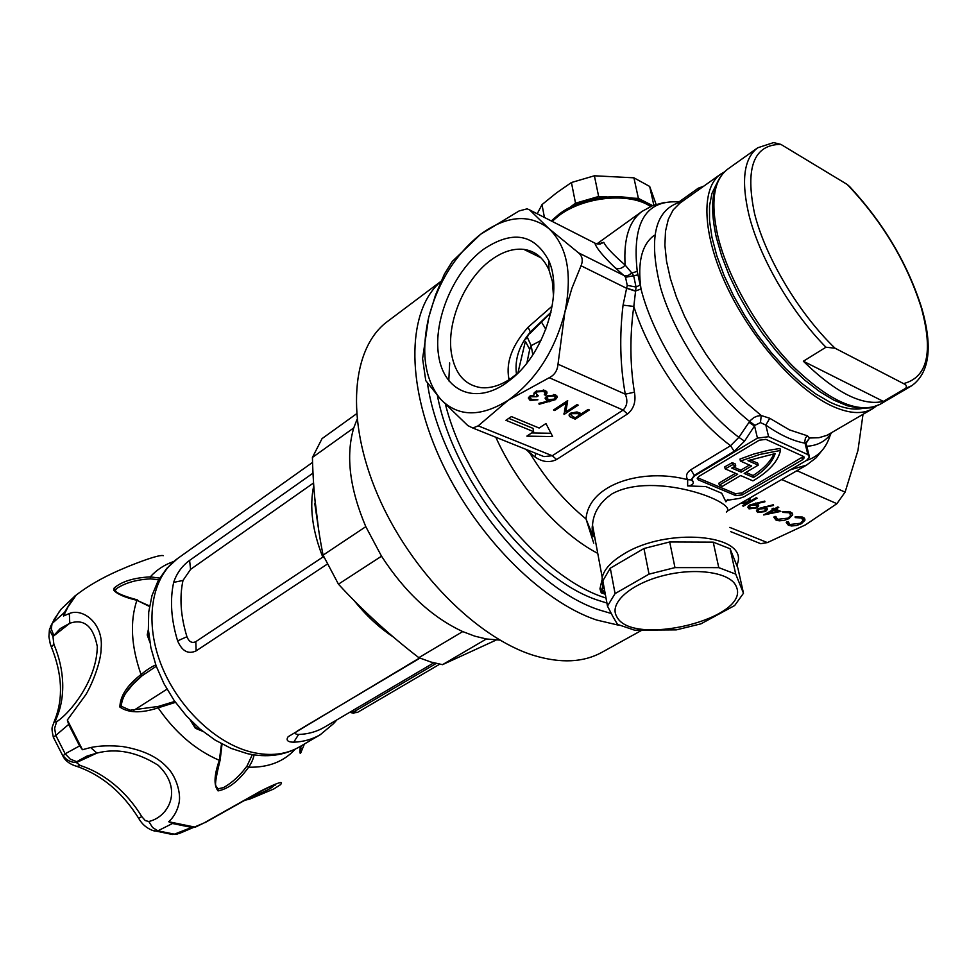 <?xml version="1.0" encoding="UTF-8"?>
<svg xmlns="http://www.w3.org/2000/svg" width="977" height="977" viewBox="0 0 977 977"><rect width="100%" height="100%" fill="white"/><g stroke="black" fill="none" stroke-linecap="round" stroke-linejoin="round"><path stroke-width="1.47" d="M716.642 183.725L711.952 193.397L709.534 205.781L709.522 220.582L711.977 237.435L716.849 255.901L724.055 275.429L733.385 295.457L744.596 315.4L757.346 334.635L771.244 352.587L785.862 368.72L800.774 382.569L815.526 393.768L829.693 402.011C842.247 408.056 853.068 410.218 862.154 408.496M553.495 295.982L552.335 281.315L549.013 270.067C543.591 257.879 535.188 250.979 523.806 249.379C513.169 248.243 502.227 251.81 490.979 260.065C464.588 279.117 446.233 322.715 451.459 353.576C455.026 373.861 464.918 385.219 481.148 387.661C490.674 388.528 500.627 385.439 511.032 378.417L518.738 372.322M483.151 249.538C512.266 229.974 534.114 233.613 548.708 260.48C563.387 291.94 545.093 351.683 512.498 378.136L505.585 383.448C474.272 405.101 443.497 390.629 438.551 355.176C433.177 320.016 453.499 271.667 483.151 249.538M445.463 404.38C466.114 486.839 541.954 577.773 604.543 597.57L606.021 598.071M526.481 336.906L526.005 338.897L530.389 332.058L528.081 327.246C512.327 345.003 505.878 362.003 508.773 378.221L509.054 379.723M550.979 312.261L530.816 331.521M724.348 171.964L720.696 174.126C700.753 187.926 702.17 233.857 726.632 286.017C750.983 338.152 795.07 388.309 830.56 405.345C848.085 413.637 862.093 414.761 872.571 408.74L876.039 406.285M806.208 443.692L804.718 442.044L805.463 437.904L807.454 435.827L809.591 438.001L806.123 442.569M735.473 473.32L718.864 483.175L719.304 485.142L722.272 486.399L740.627 475.543L752.937 480.855L754.073 480.208C769.217 471.17 778.01 461.315 780.44 450.641L779.988 448.467L768.227 450.36L753.694 454.061L739.968 459.08L740.432 461.071L759.923 454.415L780.476 450.458M726.351 512.107C739.858 503.07 654.737 470.389 612.152 493.788C599.951 502.093 593.405 512.522 592.514 525.089L595.726 542.858M555.388 399.654L539.145 404.27L538.938 403.354L548.317 401.107L546.741 400.582L545.056 398.14L546.802 396.003L555.51 394.952L557.22 397.37L555.388 399.654L555.119 398.164M588.117 409.424L589.326 409.949L575.197 419.182L569.676 416.605L569.017 415.054L570.641 413.161L576.931 411.964L581.571 413.698L588.117 409.424M508.382 400.118L549.233 377.72C554.545 375.046 557.464 370.539 558.001 364.189L564.804 312.579L571.875 288.362L581.046 265.756C583.232 260.468 582.39 256.157 578.506 252.823L548.976 228.642L529.668 209.945L527.128 208.834L519.129 210.934L480.599 234.285L452.29 261.433L444.388 274.134L435.473 295.152L428.659 317.574L422.589 358.657L425.764 380.615L440.774 399.398L467.824 425.593L472.831 428.024L478.205 425.85L508.382 400.118C480.831 417.289 458.298 417.057 440.774 399.398C424.8 380.004 420.757 352.721 428.659 317.574C437.904 282.463 455.209 254.692 480.599 234.285C506.611 215.453 529.412 213.572 548.976 228.642C567.332 246.424 572.607 274.403 564.804 312.579C554.704 350.951 535.897 380.138 508.382 400.118M526.859 436.121L533.613 431.663L505.915 420.281L511.423 416.581L539.121 428.036L545.948 423.529L552.664 436.572L526.859 436.121M565.866 411.94L576.98 404.625L578.201 405.15L564.071 414.456L565.878 403.147L554.765 410.511L553.532 409.986L567.674 400.607L565.866 411.94L565.256 408.642L566.611 401.303M530.938 396.772L530.181 397.749L531.561 399.471L537.912 399.801L530.132 400.448L528.313 398.018L529.681 396.235L534.236 394.977L533.918 393.511L535.591 391.447L545.044 390.446L547.035 393.059L545.532 395.27L544.274 394.732L545.142 392.949L543.566 391.423L536.971 391.899L535.921 393.291L538.303 395.783L536.849 396.76L530.938 396.772L530.743 395.648M605.276 594.236L601.246 592.856L602.04 591.659L605.019 592.673M601.808 580.692L599.951 588.85L601.246 592.856M602.736 585.992L601.979 589.314L603.823 588.252M599.951 588.85L601.979 589.314L602.04 591.659L604.531 590.23M593.735 543.163L586.017 518.946C588.777 483.871 642.927 467.739 687.661 479.695C685.475 476.031 686.55 472.697 690.898 469.693L730.576 445.707L738.856 437.342L750.177 420.672L753.841 417.582L757.383 416.08L761.217 415.518L769.766 418.278L789.465 429.892L807.454 435.827M727.95 499.332L725.935 501.824L726.363 500.444L739.442 498.417L744.059 496.768L806.587 460.375L809.506 457.126L807.881 454.623L768.606 436.707L757.444 438.111L694.586 475.909L691.936 479.035L693.291 482.272C693.475 484.262 691.582 485.484 687.637 485.923L687.661 479.695L691.496 479.939L693.291 482.272M807.881 454.623L805.024 443.179C793.141 441.079 780.073 435.046 765.821 425.093L760.472 422.589L754.916 425.349L744.547 441.152L734.167 451.337L694.439 475.249L692.058 478.535M725.935 501.824L721.71 493.214L705.834 486.57L687.637 485.923M765.919 439.369L759.227 440.212L698.787 476.483L697.212 478.278L698.311 479.866L735.925 495.669L742.325 494.863L802.483 459.776L804.23 457.834L803.253 456.332L765.919 439.369M698.311 479.866L697.883 477.875L735.486 493.715L741.873 492.909L803.497 456.454M719.304 485.142L737.672 474.272L725.166 468.875L724.714 466.884L732.274 462.658L735.29 463.977L735.742 465.968L732.726 464.649L732.274 462.658M740.432 461.071L751.655 465.992L741.225 472.16L740.774 470.181L733.605 467.067M740.774 470.181L749.457 465.028M741.225 472.16L731.761 468.068L735.742 465.968M725.166 468.875L732.726 464.649M753.536 477.484L744.181 473.442L758.201 465.162L747.979 460.668L775.188 453.584C772.355 462.133 765.138 470.108 753.536 477.484L753.072 475.518C763.599 468.826 770.548 461.584 773.918 453.792M758.201 465.162L757.737 463.171L750.214 459.862M745.927 472.416L753.072 475.518M721.71 493.214L705.834 486.57M598.376 243.896L603.798 242.333C605.752 246.754 612.86 254.325 625.133 265.06L631.911 273.084L637.236 271.301L640.985 288.936C654.272 341.425 696.528 405.467 738.856 437.342L744.547 441.152M734.167 451.337L730.576 445.707C690.519 415.946 650.01 357.765 633.804 306.436L623.057 305.142L627.234 285.369L625.549 277.297L623.985 275.599L627.845 275.685L631.911 273.084L633.67 275.746L636.051 287.03L633.804 306.436C629.75 336.015 629.957 364.604 634.427 392.192C636.137 401.584 633.817 408.85 627.49 413.992L556.609 459.508C549.489 462.976 542.235 462.084 534.834 456.833L525.589 449.225M749.738 504.975L764.771 501.079L764.893 501.812L756.149 503.717L758.714 505.891L756.821 507.955L749.041 508.858L747.759 507.136L749.738 504.975M775.591 509.176L780.855 511.386L763.696 514.964L773.186 509.554L771.891 509.017L773.308 508.211L774.59 508.748L777.777 506.929L778.767 507.356L775.591 509.176L775.384 508.296M801.335 523.733L796.597 525.516L791.565 525.968L788.402 525.26L786.229 522.451L788.183 521.571L789.868 524.502L800.456 523.269L803.204 520.362L801.372 517.969L795.205 517.615L795.156 516.796L802.776 517.175L804.84 520.411L801.335 523.733L801.128 522.866M863.009 414.346L857.965 450.421L845.093 492.139L836.898 503.692L805.353 524.93L767.397 542.589L760.668 543.688L757.468 542.394M789.062 518.579L784.311 520.387L779.243 520.826L776.056 520.118L773.833 517.248L775.787 516.393L777.521 519.349L788.183 518.115L790.918 515.197L789.05 512.754L782.821 512.4L782.772 511.569L790.454 511.96L792.701 514.781L789.062 518.579L788.854 517.7M758.421 508.602L773.405 504.73L773.515 505.463L764.808 507.356L767.348 509.505L765.455 511.557L757.7 512.473L756.43 510.763L758.421 508.602M750.36 497.708L749.481 501.628L756.137 497.769L757.163 498.209L743.399 506.171L742.386 505.744L747.6 502.715L740.444 503.46M742.044 502.532L747.93 501.922L748.651 498.697M680.187 201.983L683.717 200.432M679.003 201.909L698.274 188.195L703.77 186.167M528.081 327.246L552.225 306.057M623.985 275.599L615.412 268.04C603.175 256.328 596.312 248.011 594.822 243.053L594.993 243.163M526.884 363.029L529.717 349.363L525.37 341.327L517.883 373.08M540.916 340.546L531.183 345.626L527.25 337.138M530.389 332.058C519.178 345.272 514.537 359.341 516.479 374.276M508.773 378.221L510.336 378.893M545.813 329.261L541.185 321.567M537.167 453.878L543.945 456.601L552.274 455.746L623.118 410.071C627.21 405.907 627.93 400.607 625.28 394.171C620.102 365.496 619.369 335.819 623.057 305.142M536.935 453.78L472.831 428.024M526.322 449.518L530.071 453.401C546.143 479.768 564.791 501.616 586.017 518.946L593.027 536.275C592.111 530.804 591.94 527.067 592.514 525.089L602.198 577.407C604.165 569.286 611.346 561.494 623.741 554.044C666.57 527.055 747.32 534.15 737.708 562.972L737.049 566.098M508.761 418.364L533.039 428.378L533.613 431.663M550.967 433.275L531.683 432.933M787.987 522.365L788.402 525.26M787.682 522.243L786.619 521.669M802.874 519.007L802.496 517.065M801.055 516.662L801.372 517.969M804.279 518.079L804.84 520.411M803.924 517.798L802.923 519.068M775.604 517.187L776.056 520.118M775.347 517.077L774.224 516.479M790.576 513.817L790.21 511.863M788.732 511.435L789.05 512.754M792.005 512.901L792.567 515.233M791.651 512.607L790.637 513.902M772.917 508.431L773.186 509.554M777.497 511.374L774.175 509.982L768.227 513.377L777.497 511.374L777.118 509.811M773.808 508.419L774.175 509.982M768.02 512.498L768.227 513.377M773.344 504.743L773.515 505.463M764.637 506.636L764.808 507.356M765.858 507.71L765.15 508.26M765.211 510.531L765.455 511.557M758.03 509.713L757.212 509.493M757.053 509.664L757.7 512.473M764.38 511.179L765.528 509.896L764.502 508.528L759.349 509.078L758.176 510.373L759.153 511.692L764.38 511.179M764.087 506.758L764.502 508.528M759.153 508.235L759.349 509.078M764.722 501.091L764.893 501.812M755.978 502.996L756.149 503.717M757.236 504.083L756.503 504.645M756.589 506.904L756.821 507.955M749.359 506.098L748.529 505.866M748.382 506.013L749.041 508.858M755.746 507.564L756.894 506.281L755.844 504.889L750.678 505.439L749.506 506.745L750.495 508.077L755.746 507.564M755.429 503.106L755.844 504.889M750.47 504.584L750.678 505.439M743.204 505.268L743.399 506.171M747.429 501.97L747.6 502.715M748.785 498.624L749.481 501.628M626.587 288.105L635.685 290.963L640.985 288.936C637.346 262.422 641.767 244.555 654.248 235.323M627.234 285.369L636.051 287.03L639.776 285.211M625.549 277.297L637.602 274.952M603.798 242.333L600.086 244.079L595.408 243.395L529.668 209.945M596.91 243.859L642.194 211.313C629.188 220.9 623.509 238.815 625.133 265.06C622.166 268.492 618.917 269.481 615.412 268.04M631.789 272.949L628.358 275.367L624.352 275.697L578.506 252.823M635.636 291.183L626.538 288.276L581.046 265.756M634.427 392.192L625.28 394.171L558.001 364.189M534.834 456.833L536.007 453.413M806.135 443.277L809.591 438.001L818.897 437.72L827.018 435.315L872.571 408.74M768.606 436.707L765.821 425.093L769.766 418.278M760.472 422.589L761.217 415.518L746.77 403.147L732.494 388.565L718.767 372.139L705.98 354.285L694.452 335.502L684.523 316.279L676.438 297.142L670.393 278.604L666.522 261.152L664.897 245.203L665.508 231.146L668.317 219.3L673.177 209.896L679.943 203.106L720.696 174.126M754.916 425.349L749.567 421.417C711.744 391.398 674.68 335.832 660.66 287.995C647.898 237.362 655.03 208.577 682.056 201.604M757.444 438.111L754.586 426.07L748.932 422.308M692.229 480.599L691.936 479.035M574.891 417.497L575.197 419.182M570.812 414.272L569.823 413.784M569.273 414.431L569.676 416.605M572.949 416.666L575.429 417.729L580.13 414.651L577.786 413.613L571.863 413.674L570.922 414.846L572.949 416.666M571.655 412.587L571.863 413.674M577.505 412.111L577.786 413.613M579.813 412.953L580.13 414.651M565.475 409.827L564.535 410.45M563.924 413.698L564.071 414.456M565.659 401.938L565.878 403.147M554.545 409.314L554.765 410.511M538.974 403.342L539.145 404.27M548.036 399.52L548.317 401.107M547.022 397.578L546.143 397.248L546.741 400.582M556.035 395.221L555.009 396.173M548.134 396.491L547.071 397.822L548.451 399.727L554.191 399.092L555.29 397.7L553.983 395.905L548.134 396.491L547.926 395.355M553.727 394.476L553.983 395.905M530.108 397.321L530.132 400.448M533.955 393.377L534.236 394.977M545.887 390.885L544.958 391.911M545.154 393.145L545.532 395.27M544.665 390.299L545.142 392.949M543.297 389.921L543.566 391.423M536.776 390.788L536.971 391.899M536.495 394.684L536.849 396.76M535.591 391.435L535.921 393.291L534.187 392.839M356.495 413.821L322.056 438.612L312.42 457.444C313.226 491.113 316.78 523.684 323.082 555.144L338.445 584.173C362.931 610.796 389.738 635.294 418.852 657.668L430.845 662.015L442.496 664.665L496.182 640.045M441.14 281.193L387.551 321.421C351.537 347.788 345.076 418.815 377.598 494.716C409.937 570.592 476.861 638.128 534.224 655.567C560.92 663.53 583.44 662.467 601.795 652.38L641.205 630.592M606.9 603.029L599.194 600.647C533.149 580.179 453.499 480.379 437.427 395.673M313.568 482.968L190.576 569.371L182.992 580.448C179.353 597.497 180.672 616.267 186.937 636.735C189.049 641.852 192.005 643.489 195.803 641.669L196.145 650.865L327.258 564.132M196.145 650.865C188.243 654.553 182.076 651.232 177.606 640.863L186.937 636.735M313.006 473.124L189.599 560.395C182.04 565.915 176.715 573.243 173.662 582.377C169.815 600.086 171.134 619.589 177.606 640.863M357.02 419.438L353.759 427.902C345.602 455.538 349.619 488.463 365.801 526.664L381.531 556.206C404.796 592.123 431.871 617.256 462.732 631.582L474.737 636.137L486.387 638.97L499.87 640.106M336.943 719.829L333.499 723.664L333.572 721.808M419.56 657.973L288.117 736.743C285.785 740.273 287.653 742.093 293.711 742.202C303.591 741.775 312.445 739.284 320.261 734.716L333.499 723.664M486.387 638.97L442.496 664.665M381.531 556.206L338.445 584.173M418.852 657.668L462.732 631.582M353.759 427.902L312.42 457.444M323.082 555.144L365.801 526.664M318.587 529.558L314.655 497.024M419.951 658.132L297.582 730.82C294.419 733.092 294.749 734.313 298.608 734.484C308.195 734.106 316.756 731.688 324.315 727.254L433.8 662.833M195.803 641.669L322.776 557.11L324.254 557.782M921.604 307.657C907.523 263.546 883.599 223.245 849.795 186.766L847.193 184.445L780.879 144.376L773.601 142.593L757.7 147.796C743.937 158.262 740.969 180.415 748.797 214.281C759.141 256.902 790.857 311.712 825.968 347.226L803.363 361.234L883.355 401.4L905.691 388.272C907.01 386.196 906.29 384.633 903.53 383.607C927.588 377.378 933.475 351.952 921.177 307.315C906.754 262.117 882.097 221.168 847.193 184.445M883.355 401.4C862.471 406.237 835.799 392.839 803.363 361.234M825.968 347.226L835.042 348.203L903.53 383.607M50.389 626.611L59.218 611.663M54.138 721.588L56.397 718.4C55.054 721.527 55.127 722.65 56.629 721.747C70.332 713.027 97.004 679.919 97.285 646.444C93.194 626.147 84.034 618.429 69.782 623.277L60.232 628.59L52.953 636.515L49.4 629.811L49.803 628.272M138.685 818.311L141.763 816.589L145.28 820.582L148.785 821.498C168.728 817.004 183.529 789.392 158.213 765.309C137.146 752.009 116.715 747.93 96.918 753.084L76.414 762.573C70.735 762.378 66.338 760.106 63.212 755.783L65.154 753.804L55.823 735.388L53.344 737.208M249.098 797.855C264.572 791.834 272.778 787.743 273.707 785.581L273.377 785.41M63.566 757.285L53.332 737.195C50.963 725.911 52.05 728.659 54.712 720.244L54.712 720.244C63.42 698.518 62.308 674.106 51.39 647.006L51.671 647.666M56.397 718.4C61.038 707.58 63.126 695.722 62.687 682.838C62.186 669.941 59.243 657.081 53.869 644.246L51.39 647.006L50.254 643.843L48.911 636.784L49.4 629.811L54.101 619.479L60.794 609.599M141.763 816.589C134.301 804.303 125.251 793.703 114.614 784.787C103.941 775.921 92.51 769.497 80.322 765.516L76.951 766.395C70.283 764.527 65.63 761.181 63.029 756.369L63.212 755.783M170.438 834.26L174.37 834.163L157.859 830.841L154.732 831.097C147.735 829.107 142.398 824.857 138.71 818.36C122.516 792.469 101.938 775.152 76.951 766.395L75.473 765.907M250.1 798.954L273.597 789.062L280.411 784.751C284.331 780.428 277.834 782.492 260.932 790.93L203.839 823.049L195.217 827.189L191.663 827.434L174.37 834.163L177.814 833.943L172.404 834.492L151.887 830.242M53.686 635.111L51.305 629.09L52.05 623.57L64.494 612.396L73.666 597.265L61.209 609.062L76.182 595.066C87.845 586.053 101.901 577.92 118.327 570.666L128.451 566.355C148.626 558.294 160.277 554.728 163.403 555.657M53.869 644.246L52.953 636.515L69.782 623.277L69.343 613.532C82.727 607.718 103.794 623.485 101.119 648.496C101.205 660.061 93.462 681.787 85.891 694.586L67.34 720.012L82.459 749.725L79.589 745.927L68.659 724.421L55.823 735.388L54.614 728.256L56.629 721.747M80.322 765.516L76.414 762.573L78.013 760.961L87.038 756.064L96.918 753.084L90.641 747.527L82.459 749.725M76.963 761.779L70.295 759.141L65.154 753.804L79.589 745.927M191.663 827.434L172.489 823.501L157.859 830.841L152.534 827.47L148.785 821.498M244.958 800.261L249.587 799.137L246.717 799.235M73.666 597.265L75.046 595.836M76.182 595.066L67.901 607.083L63.505 615.998L64.494 612.396M68.659 724.421L67.34 720.012M172.489 823.501L168.74 821.755C174.175 816.699 177.667 810.189 179.218 802.227C180.989 792.078 175.494 774.956 166.517 766.701C156.918 756.564 142.3 749.847 122.638 746.55C110.254 745.329 99.581 745.659 90.641 747.527M203.839 823.049L179.109 833.552M168.74 821.755L195.217 827.189M63.505 615.998L69.343 613.532M295.286 749.127C283.843 761.657 268.284 767.678 248.634 767.189C238.754 780.989 228.569 788.891 218.079 790.894C213.645 785.471 214.061 775.286 219.336 760.314C195.608 750.116 175.201 732.628 158.14 707.837C141.347 713.357 128.585 713.088 119.866 707.055C120.171 695.99 127.23 685.146 141.042 674.521C131.162 646.371 129.782 621.628 136.89 600.305C124.848 597.46 117.142 594.101 113.747 590.23L114.126 588.081C121.624 581.498 133.678 577.761 150.275 576.882C156.674 569.799 164.515 564.657 173.796 561.457M304.421 743.986L301.136 751.948C300 755.05 299.707 753.206 300.257 746.44M159.666 578.079L150.275 576.882L150.336 578.86L158.701 579.715M115.774 589.522L116.861 588.386C125.386 582.829 136.536 579.654 150.336 578.86M301.49 745.707L300.33 748.321M155.783 664.91C151.301 666.888 146.391 670.1 141.042 674.521L142.166 675.681L156.271 666.265M121.209 706.432C121.966 696.247 128.952 686.001 142.154 675.681L132.835 684.437L125.105 693.975L121.392 701.559L121.502 706.359L130.161 710.23L157.944 706.493L158.14 707.837L175.445 702.365M158.005 706.518L174.785 701.425L158.005 706.518M202.837 731.37L195.351 728.268L190.185 719.915M222.035 744.071L220.155 759.996L219.336 760.314L221.523 743.79M252.347 754.623L247.034 765.98L248.634 767.189C251.443 763.147 253.275 759.056 254.118 754.903M247.034 765.98C240.012 775.555 232.172 782.748 223.513 787.572L218.237 788.952M149.566 605.984L136.89 600.305L149.481 606.461M149.835 642.194L147.209 634.952L148.37 629.518M349.681 712.331L354.211 711.61L436.206 663.432M439.735 664.177L357.399 712.453L352.221 712.929M537.216 213.78L542.003 204.608L556.487 192.896L571.423 182.516L594.395 175.787L633.914 177.814L649.681 186.448L656.104 204.364M607.096 196.89L598.645 196.475L575.526 203.192L569.53 207.637M652.612 205.61L638.396 198.404L630.776 198.038M575.526 203.192L571.423 182.516M542.003 204.608L544.421 217.444M649.681 186.448L653.821 205.146M638.396 198.404L633.914 177.814M594.395 175.787L598.645 196.475M616.56 616.231C630.812 647.971 751.533 618.563 736.255 586.53C730.991 572.607 696.613 567.136 663.688 575.526C630.678 583.721 608.976 603.102 616.56 616.231M612.701 616.243L617.513 624.401L634.598 630.177L676.365 629.872L700.949 623.839L734.667 605.532L743.485 593.247L735.718 574.11L718.779 567.637L674.973 567.613L649.033 574.134L615.07 593.601L607.474 606.094L612.701 616.243M607.474 606.094L602.797 580.851L610.295 568.187L643.953 548.512L669.697 541.966L713.222 542.137L730.1 548.769L737.916 568.26L743.485 593.247M730.1 548.769L735.718 574.11M610.295 568.187L615.07 593.601M649.033 574.134L643.953 548.512M669.697 541.966L674.973 567.613M718.779 567.637L713.222 542.137M604.311 589.058L602.04 583.489L602.198 577.407C602.333 584.197 603.041 588.069 604.348 589.033M650.548 206.489C629.53 192.005 583.403 196.633 558.71 215.795L552.127 221.364M449.676 362.919L448.785 380.883M478.205 425.85L552.274 455.746L556.609 459.508M627.49 413.992L623.118 410.071L549.233 377.72M831.671 432.738C825.968 441.164 817.664 445.659 806.782 446.245M597.753 553.373C559.491 533.515 518.298 486.986 495.815 437.256M806.538 460.387C818.372 456.784 826.334 448.138 830.438 434.46M690.898 469.693L694.586 475.909M735.486 493.715L735.925 495.669M741.873 492.909L742.325 494.863M801.983 457.798L802.483 459.776M679.968 202.031C646.078 199.149 631.838 222.231 637.236 271.301M836.898 503.692L781.698 479.524M729.77 527.397L767.397 542.589M698.653 189.807L698.274 188.195M726.705 511.435L806.501 465.125L790.454 469.754M594.724 537.057L593.271 536.52M796.939 470.67L845.093 492.139M532.807 354.785L531.183 345.626L529.717 349.363M572.229 416.349L572.546 418.058M549.416 400.02L549.721 401.742M177.692 558.453C152.094 576.442 144.107 619.54 160.497 662.968C176.788 706.395 215.514 743.692 252.213 752.302C270.348 756.418 286.151 754.586 299.621 746.807C284.197 755.587 266.782 757.871 247.352 753.646L231.122 748.394L215.258 740.163L200.175 729.196L186.338 715.836L174.138 700.509L163.965 683.68L156.125 665.887L150.873 647.653L148.37 629.518L148.724 612.042L151.948 595.701L157.993 581.01L166.676 568.443L177.692 558.453L312.567 462.39M619.345 625.378L596.825 620.077C540.489 601.527 473.625 533.552 439.394 457.26C405.003 380.932 407.922 309.135 441.03 281.425M427.438 383.045C440.065 474.346 528.093 588.496 600.989 610.454L611.223 613.483M393.316 636.992C379.198 627.686 366.167 615.595 354.248 600.733M322.776 557.11C312.298 530.499 309.294 506.684 313.751 485.667M173.662 582.377L182.992 580.448M189.599 560.395L190.576 569.371M293.711 742.202L298.608 734.484M717.753 235.665C727.743 277.651 757.859 330.36 792.262 365.606C829.473 401.657 858.746 414.566 880.057 404.331L870.654 407.849L859.613 408.337L847.242 405.748L833.808 400.13L819.63 391.594L805.036 380.346L790.369 366.619L776.019 350.792L762.365 333.255L749.786 314.496L738.612 295.005L729.172 275.331L721.685 256.011L716.349 237.533C708.887 203.558 712.697 180.745 727.78 169.082C713.674 179.78 710.328 201.97 717.753 235.665M880.057 404.331L911.736 385.744L905.691 388.272M780.879 144.376C753.768 144.523 744.987 167.592 754.549 213.584C765.516 257.525 798.942 313.544 835.042 348.203M171.573 834.395L170.584 834.297M114.126 588.081L115.591 589.803M113.747 590.23L115.506 591.036C117.252 593.442 124.58 596.41 137.488 599.939M300.452 748.04L302.418 748.968M119.866 707.055L121.514 706.395M218.079 790.894L217.92 788.805L215.832 785.728C214.879 784.177 216.308 775.628 220.118 760.106M301.136 751.948L300.22 750.678M166.969 689.188L133.739 710.364M354.211 711.61L357.399 712.453M551.297 220.936L559.064 214.171C584.319 194.667 630.641 190.735 651.073 206.257M549.013 270.067L548.708 260.48M517.126 373.727L512.498 378.136M803.986 456.87L804.23 457.834M806.159 443.753L809.103 455.514M523.806 249.379L540.904 257.745M530.242 333.218L550.869 312.75M730.711 531.647L760.668 543.688M804.975 519.947L804.608 518.433M792.701 514.781L792.323 513.243M767.348 509.505L767.116 508.516M765.345 509.127L764.942 507.405M758.176 510.373L757.859 508.968M758.714 505.891L758.482 504.889M756.711 505.5L756.308 503.766M749.506 506.745L749.176 505.329M664.568 202.434L652.783 205.536L642.194 211.313M823.758 448.345L816.1 457.822L806.501 465.125M596.202 243.725L598.339 244.018M570.922 414.846L570.617 413.173M557.22 397.37L557 396.125M547.071 397.822L546.754 396.039M555.119 396.784L554.741 394.684M547.035 393.059L546.802 391.777M530.181 397.749L529.9 396.1M299.621 746.807L320.261 734.716M314.753 503.35L318.844 531.17M727.78 169.082L757.7 147.796M921.861 308.537C932.888 347.079 929.518 372.823 911.736 385.744M204.877 822.719L260.969 791.211C277.248 782.943 274.818 785.3 275.282 785.117L272.607 785.679M115.738 589.62L116.861 588.386M115.689 589.693L115.408 590.645M218.066 788.83L223.513 787.572M300.33 746.391L300.22 750.654M142.166 675.681L144.511 673.751M190.979 720.733L195.51 727.523M195.583 727.584L201.604 730.381M148.003 635.368L148.516 631.667M148.003 635.502L149.603 640.802M350.682 712.526L353.882 713.369M602.821 580.765L607.486 605.996"/></g></svg>
